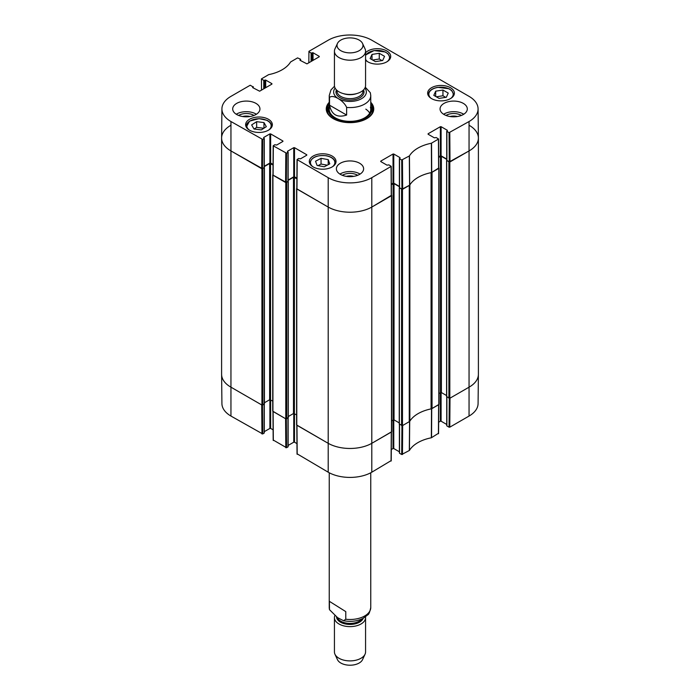<?xml version="1.0" encoding="UTF-8"?>
<svg xmlns="http://www.w3.org/2000/svg" width="700" height="700" viewBox="0 0 700 700"><rect width="100%" height="100%" fill="white"/><g stroke="black" fill="none" stroke-linecap="round" stroke-linejoin="round"><path stroke-width="1.05" d="M469.271 125.37A31.141 17.981 180 0 1 478.398 138.084A31.141 17.981 180 0 1 469.271 150.798L449.82 162.024L446.749 160.405M446.705 396.681L449.82 398.274L469.271 387.047A31.141 17.981 0 0 0 478.398 374.334L478.398 138.084M446.731 159.39L441.385 156.301L438.699 157.325M439.005 393.4L441.385 392.551L446.591 395.561M438.777 167.834L438.812 168.376L432.04 172.287L432.04 408.537L438.812 404.635L438.812 404.101M431.261 172.602A2.599 1.496 180 0 1 431.078 172.646A35.035 20.23 0 0 0 409.859 184.888A2.599 1.496 180 0 1 409.789 184.992M399.359 424.016L402.483 425.609L409.255 421.697A2.599 1.496 0 0 0 409.859 421.137A35.035 20.23 180 0 1 431.078 408.896A2.599 1.496 0 0 0 432.04 408.537M409.255 421.697L409.255 185.447L402.483 189.359L399.411 187.74M399.394 186.725L394.039 183.636L391.352 184.651M391.659 420.726L394.039 419.886L399.245 422.896M391.431 195.16L391.466 195.711L372.024 206.946A31.141 17.981 180 0 1 327.976 206.946L296.783 188.93L296.817 188.379M296.783 424.655L296.783 425.18L327.976 443.196A31.141 17.981 0 0 0 372.024 443.196L391.466 431.961L391.466 431.436M296.896 178.719L293.484 177.284L288.129 180.373M288.277 416.535L293.484 413.534L296.599 414.794M288.111 181.379L285.775 182.577L272.93 175.157L272.965 174.615M272.93 410.882L272.93 411.408L285.775 418.828L288.164 417.664M273.035 164.946L269.631 163.511L264.276 166.6M264.425 402.762L269.631 399.761L272.738 401.021M264.259 167.606L261.922 168.805L230.729 150.798A31.141 17.981 180 0 1 221.602 138.084A31.141 17.981 180 0 1 230.729 125.37M221.602 138.084L221.602 374.334A31.141 17.981 0 0 0 230.729 387.047L261.922 405.055L264.311 403.891M346.631 115.054C337.286 118.055 331.581 114.765 329.516 105.175L329.516 97.545C332.491 93.931 343.648 100.371 346.631 107.424L346.631 115.054L329.516 105.175M346.631 107.424A20.764 11.987 180 0 0 370.764 95.603L370.335 92.724L365.286 87.185M359.179 40.084A12.976 7.49 180 0 1 362.539 43.453A12.976 7.49 180 0 1 350 52.876A12.976 7.49 180 0 1 337.461 43.453A12.976 7.49 180 0 1 346.631 38.15A12.976 7.49 180 0 1 359.179 40.084M362.539 43.453L365.05 48.886A15.566 8.986 180 0 1 365.566 51.205A15.566 8.986 180 0 1 350 60.191A15.566 8.986 180 0 1 334.434 51.205A15.566 8.986 180 0 1 334.95 48.886L337.461 43.453M365.566 51.205L365.566 85.479A15.566 8.986 180 0 1 350 94.465A15.566 8.986 180 0 1 334.434 85.479L334.434 51.205M329.394 601.335L345.783 611.616L345.783 619.246L343.516 620.699L337.592 617.68L329.473 609.656L329.394 601.335M334.749 615.825A15.566 8.986 0 0 0 334.434 617.636L334.434 651.901A15.566 8.986 0 0 0 334.95 654.22L337.461 659.654A12.976 7.49 0 0 0 340.454 662.804A12.976 7.49 0 0 0 353.106 665A12.976 7.49 0 0 0 362.539 659.654L365.05 654.22A15.566 8.986 0 0 0 365.566 651.901L365.566 617.636A15.566 8.986 0 0 0 365.514 616.866M334.95 654.22A15.566 8.986 0 0 0 338.546 657.991A15.566 8.986 0 0 0 353.727 660.634A15.566 8.986 0 0 0 365.05 654.22M334.434 617.636A15.566 8.986 0 0 0 338.546 623.718A15.566 8.986 0 0 0 355.661 626.01A15.566 8.986 0 0 0 365.566 617.636M375.41 61.644L370.125 58.59L372.015 54.416L379.269 53.279L384.554 56.332L382.672 60.506L375.41 61.644M365.566 52.745A13.361 7.718 180 0 1 380.608 48.921A13.361 7.718 180 0 1 390.705 56.402A13.361 7.718 180 0 1 382.454 63.534A13.361 7.718 180 0 1 367.894 61.854A13.361 7.718 180 0 1 365.566 60.051M261.328 129.903L254.013 129.019L251.641 124.924L256.646 121.678L263.961 122.57L266.332 126.665L261.328 129.903M431.567 98.621A13.361 7.718 180 0 1 427.648 93.161A13.361 7.718 180 0 1 441.017 85.444A13.361 7.718 180 0 1 454.379 93.161A13.361 7.718 180 0 1 446.127 100.293A13.361 7.718 180 0 1 431.567 98.621M249.532 130.191A13.361 7.718 180 0 1 245.621 124.731A13.361 7.718 180 0 1 258.983 117.014A13.361 7.718 180 0 1 272.352 124.731A13.361 7.718 180 0 1 264.101 131.862A13.361 7.718 180 0 1 249.532 130.191M261.511 90.116L261.441 78.881L268.651 74.638A35.341 20.405 0 0 0 290.57 61.985L297.553 57.908L300.457 59.159L300.457 60.533M261.59 79.091L263.76 80.343L263.76 88.821M264.495 88.392L264.495 80.343L263.76 80.343M264.495 80.343L264.95 80.08L264.95 88.13M265.685 87.71L265.685 80.08L264.95 80.08M265.685 80.08L271.924 83.676M271.924 84.105L259.63 91.201L252.656 87.596M252.656 87.176L253.111 86.914L253.111 87.868M262.692 139.44L264.127 138.609L264.127 167.746L262.474 168.7L262.692 139.44L230.947 121.529A30.826 17.797 180 0 1 221.918 108.841A30.826 17.797 180 0 1 230.947 96.364L250.215 85.234L253.111 86.914M263.664 137.926L264.127 138.609M263.664 137.498L269.902 133.893L269.902 163.03L270.637 163.03L270.637 133.893L269.902 133.893M270.637 133.893L282.931 140.998M282.931 141.418L276.692 145.023L274.767 144.751L273.184 145.793L272.965 175.053L286.326 182.472L286.545 153.213L273.184 145.793M286.545 153.213L287.98 152.381L287.98 181.09M287.516 151.69L287.98 152.381M287.516 151.27L293.755 147.665L293.755 176.803L294.49 176.803L294.49 147.665L293.755 147.665M294.49 147.665L306.784 154.77M306.784 155.19L300.545 158.795L298.62 158.524L297.036 159.565L296.817 188.825L327.976 206.946A31.141 17.981 0 0 0 372.024 206.946L391.283 195.396M380.739 161.543L386.977 165.148L388.902 164.885L391.221 166.346L371.796 177.678A30.826 17.797 180 0 1 328.204 177.678L297.036 159.565M380.739 161.123L393.033 154.026L393.033 183.155L393.767 183.155L393.767 154.026L393.033 154.026M393.767 154.026L400.006 157.631M400.006 158.051L399.543 158.742L401.713 159.994L401.931 189.254L409.701 185.141A35.035 20.23 180 0 1 431.515 172.55L438.629 168.061M428.076 134.216L434.315 137.812L436.24 137.55L438.559 139.011L431.349 143.255A35.341 20.405 0 0 0 409.43 155.916L401.713 159.994M428.076 133.787L440.37 126.691L440.37 155.829L441.105 155.829L441.105 126.691L440.37 126.691M441.105 126.691L447.344 130.296M447.344 130.716L446.889 131.407L449.05 132.659L449.269 161.919L469.271 150.798A31.141 17.981 0 0 0 478.389 137.97L478.082 108.841A30.826 17.797 180 0 1 469.052 121.529L449.05 132.659M308.849 62.781L308.936 51.336L328.204 40.215A30.826 17.797 180 0 1 371.796 40.215L469.052 96.364A30.826 17.797 180 0 1 478.082 108.841M308.936 51.765L311.098 53.008L311.098 61.486M311.832 61.066L311.832 53.008L311.098 53.008M311.832 53.008L312.287 52.745L312.287 60.795M313.023 60.375L313.023 52.745L312.287 52.745M313.023 52.745L319.261 56.35M319.261 56.77L306.967 63.866L299.994 60.27M299.994 59.841L300.457 59.579M329.236 102.296A23.748 13.711 0 0 0 333.209 118.641A23.748 13.711 0 0 0 366.791 118.641A23.748 13.711 0 0 0 370.764 102.296M236.688 114.511A13.624 7.866 180 0 1 232.697 108.946A13.624 7.866 180 0 1 246.321 101.08A13.624 7.866 180 0 1 259.945 108.946A13.624 7.866 180 0 1 251.536 116.218A13.624 7.866 180 0 1 236.688 114.511M340.366 174.361A13.624 7.866 180 0 1 336.376 168.805A13.624 7.866 180 0 1 350 160.939A13.624 7.866 180 0 1 363.624 168.805A13.624 7.866 180 0 1 355.215 176.067A13.624 7.866 180 0 1 340.366 174.361M444.045 114.511A13.624 7.866 180 0 1 440.055 108.946A13.624 7.866 180 0 1 453.679 101.08A13.624 7.866 180 0 1 467.302 108.946A13.624 7.866 180 0 1 458.885 116.218A13.624 7.866 180 0 1 444.045 114.511M313.206 166.95A13.361 7.718 180 0 1 309.295 161.49A13.361 7.718 180 0 1 322.656 153.781A13.361 7.718 180 0 1 336.026 161.49A13.361 7.718 180 0 1 327.775 168.621A13.361 7.718 180 0 1 313.206 166.95M450.249 116.559A8.627 4.979 180 0 1 457.1 116.559M242.9 116.559A8.627 4.979 180 0 1 249.751 116.559M346.579 176.418A8.627 4.979 180 0 1 353.421 176.418M382.051 60.603L379.269 59.001L372.627 60.043M379.269 53.279L379.269 59.001M372.015 54.416L372.015 59.684M263.961 122.57L263.961 128.196M263.839 128.275L256.646 127.4L254.126 129.028M256.646 121.678L256.646 127.4M439.084 98.402L433.799 95.358L435.689 91.175L442.942 90.038L448.227 93.091L446.346 97.265L439.084 98.402M445.725 97.361L442.942 95.76L436.301 96.801M442.942 90.038L442.942 95.76M435.689 91.175L435.689 96.442M317.109 165.463L315.534 161.245L321.046 158.322L328.213 159.644L329.779 163.861L324.275 166.784L317.109 165.463M328.213 159.644L328.213 164.692M327.276 165.191L321.046 164.045L318.045 165.638M321.046 158.322L321.046 164.045M328.79 106.829A22.969 13.256 0 0 0 327.119 110.749M372.881 110.749A22.969 13.256 0 0 0 371.21 106.829M329.236 105.814A21.674 12.513 0 0 0 328.668 107.205A21.674 12.513 0 0 0 339.964 120.505A21.674 12.513 0 0 0 365.33 118.256A21.674 12.513 0 0 0 371.332 107.205A21.674 12.513 0 0 0 370.764 105.814M329.569 107.257A20.764 11.987 0 0 0 340.392 119.997A20.764 11.987 0 0 0 364.683 117.845A20.764 11.987 0 0 0 370.431 107.257M369.705 113.138A20.764 11.987 0 0 0 365.811 109.139M449.269 161.919L446.889 160.545L446.889 131.407M446.731 159.075L441.105 155.829M440.37 155.829L438.69 156.791M401.931 189.254L399.543 187.871L399.543 158.742M399.394 186.41L393.767 183.155M393.033 183.155L391.352 184.126M296.896 178.194L294.49 176.803M293.755 176.803L288.129 180.049M287.98 181.519L286.326 182.472M273.044 164.421L270.637 163.03M269.902 163.03L264.276 166.276M221.918 108.841L221.611 137.97A31.141 17.981 0 0 0 230.729 150.798L262.474 168.7M461.344 115.447A10.439 6.029 0 0 0 461.055 115.281A10.439 6.029 0 0 0 446.005 115.447M449.995 116.524A8.627 4.979 180 0 1 457.354 116.524M463.75 114.249A13.624 7.866 0 0 0 443.608 114.249M253.995 115.447A10.439 6.029 0 0 0 253.706 115.281A10.439 6.029 0 0 0 238.656 115.447M242.646 116.524A8.627 4.979 180 0 1 250.005 116.524M256.392 114.249A13.624 7.866 0 0 0 236.25 114.249M357.665 175.306A10.439 6.029 0 0 0 357.385 175.131A10.439 6.029 0 0 0 342.335 175.306M346.325 176.374A8.627 4.979 180 0 1 353.675 176.374M360.071 174.099A13.624 7.866 0 0 0 339.929 174.099M370.764 103.915A22.969 13.256 180 0 1 372.969 109.585A22.969 13.256 180 0 1 366.511 118.799M333.489 118.799A22.969 13.256 180 0 1 327.031 109.585A22.969 13.256 180 0 1 329.236 103.915M401.931 425.714L401.713 454.51L409.43 450.433A35.341 20.405 180 0 1 431.349 437.78L438.41 433.326M401.713 454.51L399.543 453.259L399.543 424.445M399.394 451.798L393.767 448.543L393.767 419.79M393.033 419.939L393.033 448.543L393.767 448.543M393.033 448.543L391.309 449.54M297.185 453.871L328.204 472.202A30.826 17.797 0 0 0 371.796 472.202L391.072 460.653M296.957 443.608L294.49 442.19L294.49 413.586M293.755 413.438L293.755 442.19L294.49 442.19M293.755 442.19L288.129 445.436M287.98 418.084L287.98 446.477M287.98 446.898L286.545 447.729L286.326 418.933M273.332 440.099L286.545 447.729M273.105 429.835L270.637 428.418L270.637 399.814M269.902 399.665L269.902 428.418L270.637 428.418M269.902 428.418L264.276 431.664M264.127 404.311L264.127 432.705M264.127 433.134L262.692 433.956L262.474 405.16M261.957 433.956L261.739 404.95L230.729 387.047A31.141 17.981 180 0 1 221.611 374.439L221.918 403.576A30.826 17.797 0 0 0 230.947 416.054L262.692 433.956M469.052 416.054A30.826 17.797 0 0 0 478.082 403.576L478.389 374.439A31.141 17.981 180 0 1 469.271 387.047L450.004 398.169L449.785 427.175L469.052 416.054L469.052 121.529M449.269 398.379L449.05 427.175L449.785 427.175M449.05 427.175L446.889 425.924L446.889 397.11M446.731 424.463L441.105 421.207L441.105 392.464M440.37 392.604L440.37 421.207L441.105 421.207M440.37 421.207L438.646 422.205M438.777 404.53L431.515 408.8A35.035 20.23 0 0 0 431.261 408.852M285.81 447.729L285.591 418.723L272.965 411.303M391.44 431.856L372.024 443.196A31.141 17.981 180 0 1 327.976 443.196L296.817 425.075M409.789 421.243A35.035 20.23 0 0 0 409.701 421.4L402.666 425.504L402.447 454.51M449.82 398.274L449.82 162.024M448.901 398.274L448.901 162.024M446.705 397.005L446.705 160.755M441.385 392.551L441.385 156.301M440.466 392.551L440.466 156.301M438.812 404.635L438.812 168.376M431.078 408.896L431.078 172.646M409.859 421.137L409.859 184.888M402.483 425.609L402.483 189.359M401.564 425.609L401.564 189.359M399.359 424.34L399.359 188.081M394.039 419.886L394.039 183.636M393.12 419.886L393.12 183.636M391.466 431.961L391.466 195.711M371.796 472.202L371.796 177.678M328.204 472.202L328.204 177.678M296.783 425.18L296.783 188.93M294.402 413.534L294.402 177.284M293.484 413.534L293.484 177.284M288.164 417.979L288.164 181.729M286.694 418.828L286.694 182.577M285.775 418.828L285.775 182.577M272.93 411.408L272.93 175.157M270.55 399.761L270.55 163.511M269.631 399.761L269.631 163.511M264.276 432.915L264.311 167.956M262.841 405.055L262.841 168.805M261.922 405.055L261.922 168.805M230.947 416.054L230.947 121.529M329.516 97.545A20.764 11.987 180 0 1 329.236 95.603L329.236 109.375M364.892 88.104A16.345 9.441 180 0 1 350 101.439A16.345 9.441 180 0 1 335.108 88.104M356.877 93.538A12.976 7.49 180 0 1 343.123 93.538M362.976 90.449L362.976 91.149A12.976 7.49 180 0 1 350 98.639A12.976 7.49 180 0 1 337.024 91.149L337.024 90.449M363.545 89.915A14.018 8.094 180 0 1 350 100.091A14.018 8.094 180 0 1 336.455 89.915M329.473 609.648L329.236 607.512A20.764 11.987 0 0 0 329.394 608.965M345.783 619.246A20.764 11.987 0 0 0 370.764 607.512L370.764 472.771M336.516 617.006A13.492 7.788 0 0 0 340.069 621.933A13.492 7.788 0 0 0 353.517 624.173A13.492 7.788 0 0 0 363.178 618.336M337.321 617.514A12.976 7.49 0 0 0 340.454 620.996A12.976 7.49 0 0 0 361.839 618.992M365.566 55.615A12.197 7.044 180 0 1 374.141 50.663A12.197 7.044 180 0 1 387.398 53.48A12.197 7.044 180 0 1 387.17 61.626M367.509 61.626A12.197 7.044 180 0 1 365.566 59.308M249.156 129.955A12.197 7.044 180 0 1 249.882 121.109A12.197 7.044 180 0 1 266.656 120.321A12.197 7.044 180 0 1 268.817 129.955M249.489 121.336A12.714 7.341 0 0 0 246.269 126.219A12.714 7.341 0 0 0 246.426 127.374M271.539 127.374A12.714 7.341 0 0 0 271.705 126.219C271.618 123.795 270.034 121.826 266.954 120.304L259.053 118.659L249.594 121.1L246.269 127.111M389.9 59.045A12.714 7.341 0 0 0 390.058 57.881L388.106 53.839L385.306 51.975L374.062 50.575L365.566 55.002M431.183 98.385A12.197 7.044 180 0 1 437.815 87.43A12.197 7.044 180 0 1 451.071 90.239A12.197 7.044 180 0 1 450.844 98.385M453.574 95.804A12.714 7.341 0 0 0 453.731 94.649L451.78 90.598L448.98 88.734L437.736 87.334C431.821 88.48 428.68 90.913 428.295 94.649A12.714 7.341 0 0 0 428.461 95.804M312.83 166.722A12.197 7.044 180 0 1 312.751 158.445A12.197 7.044 180 0 1 326.366 155.846A12.197 7.044 180 0 1 332.491 166.722M335.213 164.133A12.714 7.341 0 0 0 335.379 162.977C335.037 159.39 332.071 156.984 326.454 155.759C316.899 154.875 311.395 157.281 309.942 162.977A12.714 7.341 0 0 0 310.1 164.133M372.811 111.125A22.855 13.195 0 0 0 371.332 107.179L371.989 109.314A22.339 12.898 0 0 1 372.216 112.936M327.784 112.936A22.339 12.898 0 0 1 328.011 109.314L328.668 107.205A22.855 13.195 0 0 0 327.189 111.125M431.716 172.48L431.55 143.185M431.349 143.255L431.515 172.55M438.41 139.221L438.629 168.49M409.701 185.141L409.43 155.916M409.308 156.03L409.579 185.264M402.666 189.254L402.447 159.994M261.957 139.44L261.739 168.7M273.114 175.263L273.332 146.002M296.966 189.035L297.194 159.775M285.81 153.213L285.591 182.472M391.064 166.556L391.283 195.816M450.004 161.919L449.785 132.659M431.515 408.8L431.349 437.78M431.55 437.701L431.716 408.73M409.43 450.433L409.701 421.4M409.579 421.514L409.308 450.546M438.629 404.74L438.41 433.746M391.283 432.066L391.064 461.073M297.194 454.3L296.966 425.294M273.332 440.527L273.114 411.521M446.591 396.848L446.591 160.597M439.005 404.364L439.005 168.114M399.245 424.174L399.245 187.924M391.659 431.699L391.659 195.449M296.599 424.918L296.599 188.668M288.277 417.821L288.277 181.571M272.738 411.145L272.738 174.895M264.425 404.049L264.425 167.799M370.764 95.603L370.764 109.375M334.486 86.249L330.951 89.95L329.236 95.603M329.236 607.512L329.236 472.771M370.764 607.512C369.81 612.089 368.812 614.53 367.754 614.845L363.108 618.371C357.175 621.285 350.639 622.064 343.516 620.699M271.705 126.219L271.705 127.111M390.058 57.881L390.058 58.774M428.295 94.649L428.295 95.541M453.731 94.649L453.731 95.541M309.942 162.977L309.942 163.87M335.379 162.977L335.379 163.87M300.606 60.62L300.606 59.369M253.269 87.955L253.269 86.704M264.276 167.536L264.276 138.399M288.129 181.309L288.129 152.171M391.44 195.606L391.221 166.346M399.394 187.661L399.394 158.524M446.731 160.326L446.731 131.197M438.777 168.271L438.559 139.011M438.559 433.536L438.777 404.652M446.731 397.023L446.731 425.714M399.394 424.358L399.394 453.049M391.221 460.863L391.44 431.979M296.817 425.206L297.036 454.09M288.129 417.996L288.129 446.688M272.965 411.434L273.184 440.317"/></g></svg>
